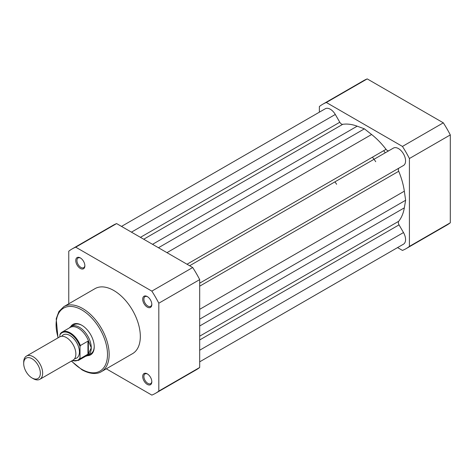 <?xml version="1.0" encoding="UTF-8"?>
<svg xmlns="http://www.w3.org/2000/svg" width="474" height="474" viewBox="0 0 474 474"><rect width="100%" height="100%" fill="white"/><g stroke="black" fill="none" stroke-linecap="round" stroke-linejoin="round"><path stroke-width="0.71" d="M147.26 384.39A6.452 3.727 60 0 1 142.698 376.492A6.452 3.727 60 0 1 147.26 373.856L147.26 373.856A6.452 3.727 60 0 1 151.822 381.76A6.452 3.727 60 0 1 147.26 384.39M147.562 374.045A5.611 3.241 -120 0 0 145.044 373.921A5.611 3.241 -120 0 0 144.185 378.418A5.611 3.241 -120 0 0 147.852 383.365A5.611 3.241 -120 0 0 150.655 383.644A5.611 3.241 -120 0 0 151.81 381.398M147.26 307.087A6.452 3.727 60 0 1 142.698 299.183A6.452 3.727 60 0 1 147.26 296.552L147.26 296.552A6.452 3.727 60 0 1 151.822 304.45A6.452 3.727 60 0 1 147.26 307.087M147.562 296.742A5.611 3.241 -120 0 0 145.044 296.617A5.611 3.241 -120 0 0 144.185 301.114A5.611 3.241 -120 0 0 147.852 306.062A5.611 3.241 -120 0 0 150.655 306.34A5.611 3.241 -120 0 0 151.81 304.095M80.313 268.432A6.452 3.727 60 0 1 75.751 260.534A6.452 3.727 60 0 1 80.313 257.897L80.313 257.897A6.452 3.727 60 0 1 84.87 265.801A6.452 3.727 60 0 1 80.313 268.432M80.616 258.087A5.611 3.241 -120 0 0 78.097 257.963A5.611 3.241 -120 0 0 77.238 262.46A5.611 3.241 -120 0 0 80.906 267.407A5.611 3.241 -120 0 0 83.708 267.686A5.611 3.241 -120 0 0 84.864 265.44M70.715 326.675A17.597 10.161 60 0 1 81.789 325.247L81.789 325.247A17.597 10.161 60 0 1 81.795 325.247A17.597 10.161 60 0 1 94.231 346.796A17.597 10.161 60 0 1 87.459 355.678M82.091 325.425A16.756 9.676 -120 0 0 74.003 324.761L71.041 326.473A16.756 9.676 -120 0 0 69.518 327.753L69.382 327.913M101.389 371.646L132.554 353.651A37.535 21.674 -120 0 0 138.307 323.576A37.535 21.674 -120 0 0 113.784 290.497A37.535 21.674 -120 0 0 95.019 288.636L63.854 306.631A37.535 21.674 60 0 1 82.618 308.491A37.535 21.674 60 0 1 107.142 341.564A37.535 21.674 60 0 1 101.389 371.646C98.497 373.571 91.997 375.272 82.032 369.844L71.378 361.105M155.466 393.343L196.349 369.744A83.365 48.135 -120 0 0 199.69 367.474L158.814 391.074A83.365 48.135 -120 0 1 155.466 393.343A83.365 48.135 -120 0 1 151.834 395.103L106.295 368.813M116.616 223.586L75.739 247.185L151.834 291.119A83.365 48.135 -120 0 1 158.814 303.206L199.69 279.607A83.365 48.135 -120 0 0 192.711 267.52L116.616 223.586A83.365 48.135 -120 0 0 112.978 225.346L72.101 248.945A83.365 48.135 -120 0 0 68.76 251.214L68.76 303.798M199.69 279.607L199.69 367.474M75.739 247.185A83.365 48.135 -120 0 0 72.101 248.945M158.814 303.206L158.814 391.074M151.834 291.119L192.711 267.52M85.723 356.211L85.93 356.175A16.756 9.676 -120 0 0 87.803 355.494L90.765 353.788A16.756 9.676 -120 0 0 94.231 346.453M39.881 379.289L73.091 360.121A13.408 7.738 -120 0 0 75.87 353.983A13.408 7.738 -120 0 0 70.016 340.492A13.408 7.738 -120 0 0 59.683 336.901L26.479 356.075A13.408 7.738 60 0 1 36.806 359.665A13.408 7.738 60 0 1 42.66 373.156A13.408 7.738 60 0 1 39.881 379.289A13.408 7.738 60 0 1 33.18 378.625L32.025 377.962A11.773 6.796 -120 0 0 40.349 373.156A11.773 6.796 -120 0 0 32.025 358.735A11.773 6.796 -120 0 0 23.7 363.54A11.773 6.796 -120 0 0 32.025 377.962M23.7 363.54L23.7 362.207A13.408 7.738 60 0 1 26.479 356.075M74.625 358.676A13.408 7.738 -120 0 0 79.425 351.927A13.408 7.738 -120 0 0 72.368 337.275A13.408 7.738 -120 0 0 61.703 336.291M87.803 355.494A16.756 9.676 -120 0 0 91.269 347.827L88.365 353.93L80.373 358.599A16.341 9.433 60 0 1 78.465 360.4L86.558 355.731A16.341 9.433 -120 0 0 88.739 353.48M59.872 334.994L60.228 333.903A16.341 9.433 60 0 1 62.13 332.102A16.341 9.433 60 0 1 80.373 345.534L80.017 346.624A15.838 9.142 -120 0 0 69.945 333.524A15.838 9.142 -120 0 0 59.872 334.994L59.872 336.795M80.017 346.624L80.017 357.923L80.373 358.599M80.373 345.534L87.951 341.156L88.739 341.63A16.341 9.433 -120 0 0 70.217 327.433L62.13 332.102L60.228 333.903M88.365 341.108L88.365 353.93M88.739 341.63L91.269 347.827A16.756 9.676 -120 0 0 83.957 330.959A16.756 9.676 -120 0 0 71.041 326.473M87.951 341.156L87.951 354.22M375.734 161.699A52.786 30.478 -120 0 0 374.022 159.288A52.786 30.478 60 0 0 372.428 157.196M336.635 184.273A52.786 30.478 -120 0 0 334.917 181.862M383.679 150.696A52.786 30.478 60 0 1 385.273 152.788A52.786 30.478 60 0 0 383.679 150.696M319.369 112.172L319.369 106.526A83.365 48.135 60 0 1 322.711 104.256L363.588 80.657A83.365 48.135 60 0 1 367.226 78.897L443.32 122.831A83.365 48.135 60 0 1 450.3 134.918L450.3 222.786A83.365 48.135 60 0 1 446.958 225.055L406.076 248.654A83.365 48.135 60 0 1 402.444 250.414L397.556 247.594M443.32 122.831L402.444 146.43A83.365 48.135 60 0 1 409.418 158.517L450.3 134.918M402.444 146.43L326.343 102.497L367.226 78.897M322.711 104.256A83.365 48.135 60 0 1 326.343 102.497M450.3 222.786L409.418 246.385A83.365 48.135 60 0 1 406.076 248.654M409.418 246.385L409.418 158.517M189.636 265.742L393.432 148.084A10.055 5.807 60 0 1 398.462 148.581A10.055 5.807 60 0 1 405.015 157.392A10.055 5.807 60 0 1 403.54 165.462L199.69 283.156M121.504 226.406L325.3 108.747A10.055 5.807 60 0 1 330.325 109.245A10.055 5.807 60 0 1 335.302 114.453L131.446 232.147M199.69 361.828L403.487 244.169A10.055 5.807 60 0 0 403.487 232.556L399.043 224.866A3.354 1.937 60 0 1 398.717 221.281L199.69 336.185M335.302 114.453L339.799 122.245L140.446 237.338M388.982 150.649A3.354 1.937 60 0 1 386.049 149.328A57.395 33.139 60 0 0 371.604 134.503L364.393 128.839L357.183 126.179A57.395 33.139 60 0 0 342.738 124.324A3.354 1.937 60 0 1 339.799 122.245M364.393 128.839L158.452 247.736M398.717 221.281A57.395 33.139 60 0 0 404.334 207.843L405.631 200.265L404.334 191.188A57.395 33.139 60 0 0 398.717 171.268A3.354 1.937 60 0 1 399.043 168.063M405.631 200.265L199.69 319.168M71.592 360.981A36.362 20.992 -120 0 0 81.789 369.305A36.362 20.992 -120 0 0 107.503 354.463A36.362 20.992 -120 0 0 81.789 309.925A36.362 20.992 -120 0 0 58.189 337.766M72.433 360.501A15.838 9.142 -120 0 0 80.017 357.923M403.487 232.556L199.69 350.221M399.043 224.866L199.69 339.959M342.738 124.324L143.711 239.228M357.183 126.179L152.539 244.323M371.604 134.503L166.967 252.654M386.049 149.328L187.023 264.231M398.717 171.268L199.69 286.172M404.334 191.188L199.69 309.332M404.334 207.843L199.69 325.994M57.976 337.885L56.205 318.801L58.906 311.495L63.854 306.631M72.208 360.631L78.465 360.4"/></g></svg>
